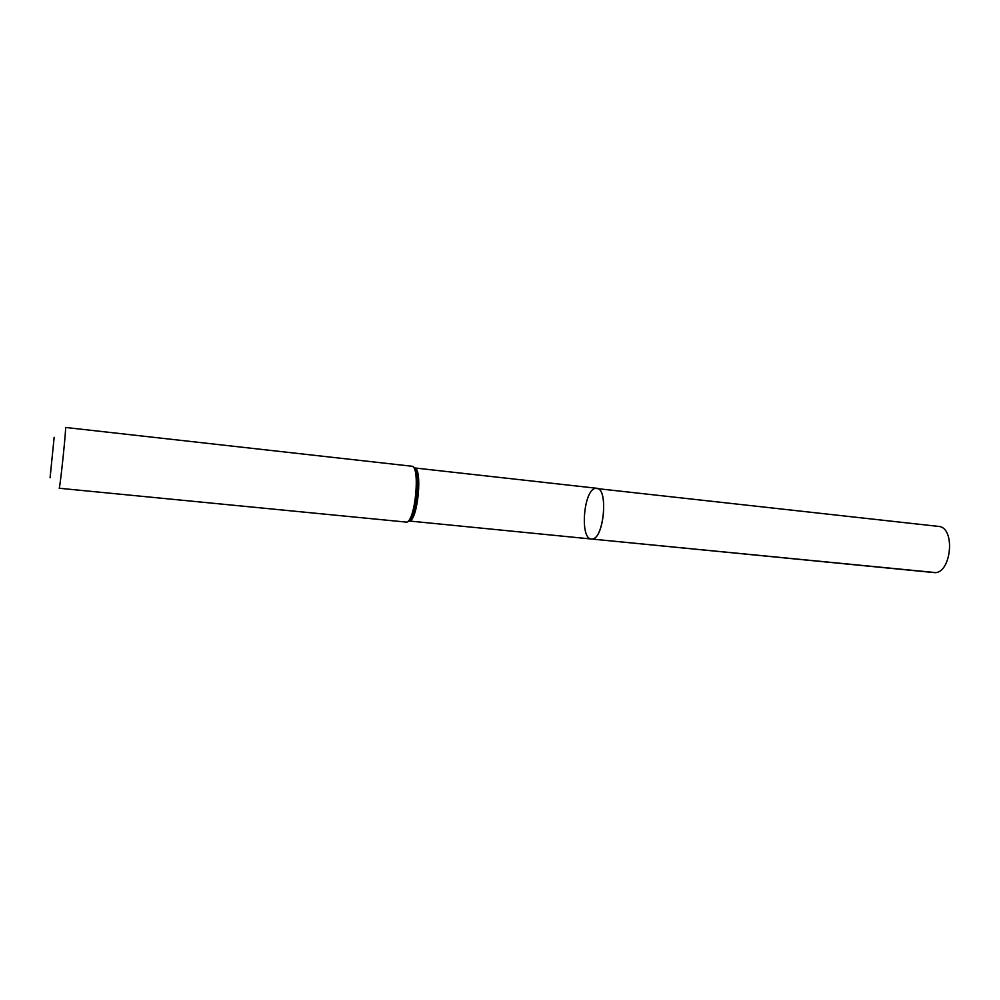 <?xml version="1.0" encoding="UTF-8"?>
<svg xmlns="http://www.w3.org/2000/svg" width="1000" height="1000" viewBox="0 0 1000 1000"><rect width="100%" height="100%" fill="white"/><g stroke="black" fill="none" stroke-linecap="round" stroke-linejoin="round"><path stroke-width="1.5" d="M592.438 538.962C604.225 538.175 608.4 488.05 596.688 488.263C609.062 488.212 603.462 541.638 591.375 539.012L935.05 572.537M50.087 477.775L54.15 437.325L50.087 477.775M405.825 522.25L406.613 522.163C415.462 520.925 420.462 465.487 411.688 466.213L65.5 427.463C66.562 425.712 60.325 486.087 59.212 488.25L406.925 522.163C408.612 520.588 408.8 524.163 413.812 511.962C412.062 517.4 410.238 520.575 408.325 521.512M595.237 488.387L938.35 526.388C956.275 527.087 951.2 575.55 933.512 572.525L591.375 539.012C579.763 539 583.513 490.45 595.237 488.387M596.688 488.263L414.513 467.938C422.75 468.038 417.9 519.888 409.55 521.038L591.375 539.012M413.988 467.463C415.662 468.762 416.8 472.25 417.375 477.938C418.188 489.487 417 500.825 413.812 511.962C411.925 517.638 410.4 520.662 409.237 521.038L408.975 521.125M411.688 466.213C414.625 466.675 416.525 470.588 417.375 477.938C416.575 471.2 415.575 467.863 414.387 467.925"/></g></svg>
